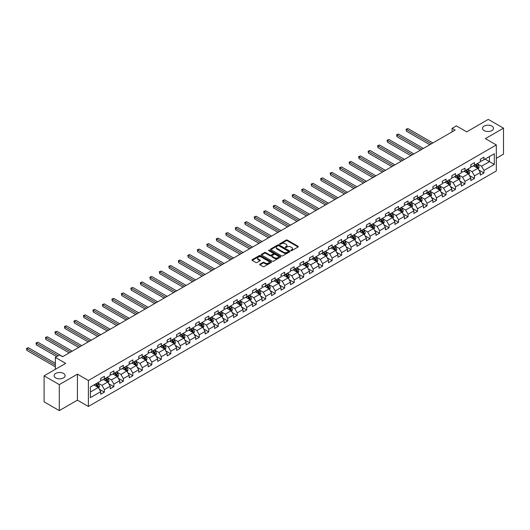 <?xml version="1.0" encoding="UTF-8"?>
<svg xmlns="http://www.w3.org/2000/svg" width="530" height="530" viewBox="0 0 530 530"><rect width="100%" height="100%" fill="white"/><g stroke="black" fill="none" stroke-linecap="round" stroke-linejoin="round"><path stroke-width="0.79" d="M290.91 250.644A0.59 0.344 0 0 0 291.745 250.644L298.085 246.98A0.841 0.49 0 0 0 298.337 246.635A0.841 0.49 0 0 0 298.085 246.291L287.339 240.09A0.841 0.49 0 0 0 286.147 240.09L279.8 243.754A0.59 0.344 0 0 0 280.635 244.231L281.456 243.76A2.703 1.557 0 0 1 285.279 243.76L286.173 244.277A2.703 1.557 0 0 1 286.969 245.377A2.703 1.557 0 0 1 286.173 246.483L285.352 246.953A0.59 0.344 0 0 0 286.193 247.437L287.008 246.967A2.703 1.557 0 0 1 290.831 246.967L291.725 247.483A2.703 1.557 0 0 1 292.52 248.583A2.703 1.557 0 0 1 291.725 249.69L290.91 250.16A0.59 0.344 0 0 0 290.91 250.644L290.91 250.16M63.501 373.418A5.505 3.18 0 0 0 57.498 372.729A5.505 3.18 0 0 0 54.1 375.664A5.505 3.18 0 0 0 55.71 377.917A5.505 3.18 0 0 0 61.712 378.606A5.505 3.18 0 0 0 65.111 375.664A5.505 3.18 0 0 0 63.501 373.418M491.88 126.094A5.505 3.18 0 0 0 485.877 125.405A5.505 3.18 0 0 0 482.479 128.339A5.505 3.18 0 0 0 484.095 130.592A5.505 3.18 0 0 0 490.098 131.281A5.505 3.18 0 0 0 493.496 128.339A5.505 3.18 0 0 0 491.88 126.094M259.932 264.152A0.841 0.49 0 0 0 259.687 264.496A0.841 0.49 0 0 0 259.932 264.841L262.946 266.583A0.841 0.49 0 0 0 264.139 266.583L271.188 262.516A0.841 0.49 0 0 0 271.433 262.171A0.841 0.49 0 0 0 271.188 261.827L260.442 255.619A0.841 0.49 0 0 0 259.243 255.619L252.201 259.687A0.841 0.49 0 0 0 251.955 260.031A0.841 0.49 0 0 0 252.201 260.376L255.844 262.476A0.841 0.49 0 0 0 257.037 262.476L260.051 260.74A0.841 0.49 0 0 0 260.296 260.396A0.841 0.49 0 0 0 260.051 260.051L258.243 259.004A2.259 1.305 0 0 1 257.587 258.084A2.259 1.305 0 0 1 258.978 256.878A2.259 1.305 0 0 1 261.442 257.163L268.518 261.244A2.259 1.305 0 0 1 269.18 262.171A2.259 1.305 0 0 1 267.782 263.37A2.259 1.305 0 0 1 265.318 263.092L264.139 262.41A0.841 0.49 0 0 0 262.946 262.41L259.932 264.152L259.932 264.841L262.946 263.112L262.946 262.41M496.318 158.304L503.5 154.157L503.5 128.167L488.289 119.389L466.698 131.857L456.356 125.882L452.097 128.339L455.137 130.102L62.646 356.703L59.605 354.948L55.345 357.406L55.345 369.344M59.3 384.621L59.3 410.611L77.426 400.15L77.426 374.16L59.3 384.621L44.096 375.843L65.687 363.375L55.345 357.406M77.426 374.16L88.377 380.48L496.318 144.955L496.318 170.945L88.377 406.47L88.377 380.48M503.5 128.167L485.374 138.635L496.318 144.955M281.516 255.857A0.841 0.49 0 0 0 282.715 255.857L289.758 251.79A0.841 0.49 0 0 0 290.003 251.445A0.841 0.49 0 0 0 289.758 251.101L279.012 244.9A0.841 0.49 0 0 0 277.813 244.9L270.77 248.968A0.841 0.49 0 0 0 270.525 249.312A0.841 0.49 0 0 0 270.77 249.656L281.516 255.857M268.948 250.776A0.59 0.344 0 0 1 269.545 250.856L280.463 257.156L273.427 261.217A0.841 0.49 0 0 1 272.235 261.217L261.482 255.016L264.503 253.287L264.503 252.585L261.482 254.327A0.841 0.49 0 0 0 261.237 254.672A0.841 0.49 0 0 0 261.482 255.016L261.482 254.327M264.503 253.287A0.841 0.49 0 0 1 265.696 253.287L265.696 252.585A0.841 0.49 0 0 0 264.503 252.585M265.696 252.585L270.055 255.102A0.841 0.49 0 0 0 271.247 255.102L273.248 253.95A0.841 0.49 0 0 0 273.493 253.598A0.841 0.49 0 0 0 273.248 253.254L268.71 250.637A0.59 0.344 0 0 1 269.545 250.153L280.476 256.46A0.841 0.49 0 0 1 280.721 256.805A0.841 0.49 0 0 1 280.476 257.149L280.476 256.46M59.3 410.611L44.096 401.833L44.096 375.843M99.295 389.205L104.377 392.14L104.377 389.576L110.22 386.204L110.22 388.768L113.87 386.661L113.87 384.098L119.707 380.725L119.707 383.289L123.357 381.183L123.357 378.619L129.201 375.247L129.201 377.81L132.845 375.704L132.845 373.14L138.688 369.768L138.688 372.332L142.338 370.225L142.338 367.661L148.175 364.289L148.175 366.853L151.825 364.746L151.825 362.182L157.668 358.81L157.668 361.374L161.319 359.267L161.319 356.703L167.155 353.331L167.155 355.895L170.806 353.788L170.806 351.224L176.649 347.852L176.649 350.416L180.299 348.309L180.299 345.745L186.136 342.373L186.136 344.937L189.786 342.83L189.786 340.267L195.63 336.894L195.63 339.458L199.273 337.352L199.273 334.788L205.117 331.416L205.117 333.979L208.767 331.873L208.767 329.309L214.604 325.937L214.604 328.501L218.254 326.394L218.254 323.83L224.097 320.458L224.097 323.022L227.748 320.915L227.748 318.351L233.584 314.979L233.584 317.543L237.235 315.436L237.235 312.872L243.078 309.5L243.078 312.064L246.728 309.957L246.728 307.393L252.565 304.021L252.565 306.585L256.215 304.478L256.215 301.915L262.058 298.542L262.058 301.106L265.709 299L265.709 296.436L271.546 293.063L271.546 295.627L275.196 293.521L275.196 290.957L281.032 287.585L281.032 290.148L284.683 288.042L284.683 285.478L290.526 282.106L290.526 284.67L294.176 282.563L294.176 279.999L300.013 276.627L300.013 279.191L303.663 277.084L303.663 274.52L309.507 271.148L309.507 273.712L313.157 271.605L313.157 269.041L318.994 265.669L318.994 268.233L322.644 266.126L322.644 263.562L328.487 260.19L328.487 262.754L332.138 260.647L332.138 258.084L337.974 254.711L337.974 257.275L341.625 255.168L341.625 252.605L347.461 249.232L347.461 251.796L351.112 249.69L351.112 247.126L356.955 243.754L356.955 246.317L360.605 244.211L360.605 241.647L366.442 238.275L366.442 240.839L370.092 238.732L370.092 236.168L375.936 232.796L375.936 235.36L379.586 233.253L379.586 230.689L385.423 227.317L385.423 229.881L389.073 227.774L389.073 225.21L394.916 221.838L394.916 224.402L398.567 222.295L398.567 219.731L404.403 216.359L404.403 218.923L408.054 216.816L408.054 214.252L413.897 210.88L413.897 213.444L417.541 211.338L417.541 208.774L423.384 205.401L423.384 207.965L427.034 205.859L427.034 203.295L432.871 199.923L432.871 202.486L436.521 200.38L436.521 197.816L442.365 194.444L442.365 197.008L446.015 194.901L446.015 192.337L451.851 188.965L451.851 191.529L455.502 189.422L455.502 186.858L461.345 183.486L461.345 186.05L464.995 183.943L464.995 181.379L470.832 178.007L470.832 180.571L474.483 178.464L474.483 175.9L480.326 172.528L480.326 175.092L483.969 172.985L483.969 170.422L494.311 164.446L494.311 153.773L489.448 156.582L489.448 161.637L494.311 164.446M104.377 392.14L100.726 394.247L100.726 391.683L90.385 397.652L90.385 386.979L100.726 381.004L100.726 378.44L104.377 376.333L104.377 378.897L110.22 375.525L110.22 372.961L113.87 370.854L113.87 373.418L119.707 370.046L119.707 367.482L123.357 365.375L123.357 367.939L129.201 364.567L129.201 362.003L132.845 359.897L132.845 362.46L138.688 359.088L138.688 356.524L142.338 354.418L142.338 356.981L148.175 353.609L148.175 351.046L151.825 348.939L151.825 351.503L157.668 348.13L157.668 345.567L161.319 343.46L161.319 346.024L167.155 342.652L167.155 340.088L170.806 337.981L170.806 340.545L176.649 337.173L176.649 334.609L180.299 332.502L180.299 335.066L186.136 331.694L186.136 329.13L189.786 327.023L189.786 329.587L195.63 326.215L195.63 323.651L199.273 321.544L199.273 324.108L205.117 320.736L205.117 318.172L208.767 316.065L208.767 318.629L214.604 315.257L214.604 312.693L218.254 310.587L218.254 313.151L224.097 309.778L224.097 307.214L227.748 305.108L227.748 307.672L233.584 304.299L233.584 301.736L237.235 299.629L237.235 302.193L243.078 298.821L243.078 296.257L246.728 294.15L246.728 296.714L252.565 293.342L252.565 290.778L256.215 288.671L256.215 291.235L262.058 287.863L262.058 285.299L265.709 283.192L265.709 285.756L271.546 282.384L271.546 279.82L275.196 277.713L275.196 280.277L281.032 276.905L281.032 274.341L284.683 272.235L284.683 274.798L290.526 271.426L290.526 268.862L294.176 266.756L294.176 269.32L300.013 265.947L300.013 263.383L303.663 261.277L303.663 263.841L309.507 260.469L309.507 257.905L313.157 255.798L313.157 258.362L318.994 254.99L318.994 252.426L322.644 250.319L322.644 252.883L328.487 249.511L328.487 246.947L332.138 244.84L332.138 247.404L337.974 244.032L337.974 241.468L341.625 239.361L341.625 241.925L347.461 238.553L347.461 235.989L351.112 233.882L351.112 236.446L356.955 233.074L356.955 230.51L360.605 228.403L360.605 230.967L366.442 227.595L366.442 225.031L370.092 222.925L370.092 225.488L375.936 222.116L375.936 219.552L379.586 217.446L379.586 220.01L385.423 216.637L385.423 214.074L389.073 211.967L389.073 214.531L394.916 211.159L394.916 208.595L398.567 206.488L398.567 209.052L404.403 205.68L404.403 203.116L408.054 201.009L408.054 203.573L413.897 200.201L413.897 197.637L417.541 195.53L417.541 198.094L423.384 194.722L423.384 192.158L427.034 190.051L427.034 192.615L432.871 189.243L432.871 186.679L436.521 184.573L436.521 187.136L442.365 183.764L442.365 181.2L446.015 179.094L446.015 181.657L451.851 178.285L451.851 175.721L455.502 173.615L455.502 176.179L461.345 172.806L461.345 170.243L464.995 168.136L464.995 170.7L470.832 167.328L470.832 164.764L474.483 162.657L474.483 165.221L480.326 161.849L480.326 159.285L483.969 157.178L483.969 159.742L494.311 153.773M103.403 379.46L107.782 381.991L101.945 385.363L97.566 382.832M100.726 379.599L101.945 380.301L104.377 378.897M101.945 385.363L104.377 389.576M107.782 381.991L110.22 386.204M112.897 373.981L117.276 376.512L111.432 379.884L107.053 377.353M110.22 374.12L111.432 374.823L113.87 373.418M111.432 379.884L113.87 384.098M117.276 376.512L119.707 380.725M122.384 368.502L126.763 371.033L120.926 374.405L116.547 371.875M119.707 368.642L120.926 369.344L123.357 367.939M120.926 374.405L123.357 378.619M126.763 371.033L129.201 375.247M131.877 363.024L136.256 365.554L130.413 368.926L126.034 366.396M129.201 363.163L130.413 363.865L132.845 362.46M130.413 368.926L132.845 373.14M136.256 365.554L138.688 369.768M141.364 357.545L145.743 360.075L139.907 363.447L135.521 360.917M138.688 357.684L139.907 358.386L142.338 356.981M139.907 363.447L142.338 367.661M145.743 360.075L148.175 364.289M150.851 352.066L155.237 354.596L149.394 357.969L145.015 355.438M148.175 352.205L149.394 352.907L151.825 351.503M149.394 357.969L151.825 362.182M155.237 354.596L157.668 358.81M160.345 346.587L164.724 349.118L158.881 352.49L154.502 349.959M157.668 346.726L158.881 347.428L161.319 346.024M158.881 352.49L161.319 356.703M164.724 349.118L167.155 353.331M169.832 341.108L174.211 343.639L168.374 347.011L163.995 344.48M167.155 341.247L168.374 341.949L170.806 340.545M168.374 347.011L170.806 351.224M174.211 343.639L176.649 347.852M179.326 335.629L183.705 338.16L177.861 341.532L173.482 339.001M176.649 335.768L177.861 336.47L180.299 335.066M177.861 341.532L180.299 345.745M183.705 338.16L186.136 342.373M188.812 330.15L193.192 332.681L187.355 336.053L182.976 333.522M186.136 330.289L187.355 330.992L189.786 329.587M187.355 336.053L189.786 340.267M193.192 332.681L195.63 336.894M198.306 324.671L202.685 327.202L196.842 330.574L192.463 328.043M195.63 324.81L196.842 325.513L199.273 324.108M196.842 330.574L199.273 334.788M202.685 327.202L205.117 331.416M207.793 319.192L212.172 321.723L206.336 325.095L201.95 322.565M205.117 319.332L206.336 320.034L208.767 318.629M206.336 325.095L208.767 329.309M212.172 321.723L214.604 325.937M217.28 313.714L221.666 316.244L215.823 319.616L211.444 317.086M214.604 313.853L215.823 314.555L218.254 313.151M215.823 319.616L218.254 323.83M221.666 316.244L224.097 320.458M226.774 308.235L231.153 310.765L225.31 314.138L220.93 311.607M224.097 308.374L225.31 309.076L227.748 307.672M225.31 314.138L227.748 318.351M231.153 310.765L233.584 314.979M236.261 302.756L240.64 305.287L234.803 308.659L230.424 306.128M233.584 302.895L234.803 303.597L237.235 302.193M234.803 308.659L237.235 312.872M240.64 305.287L243.078 309.5M245.754 297.277L250.133 299.808L244.29 303.18L239.911 300.649M243.078 297.416L244.29 298.118L246.728 296.714M244.29 303.18L246.728 307.393M250.133 299.808L252.565 304.021M255.241 291.798L259.62 294.329L253.784 297.701L249.405 295.17M252.565 291.937L253.784 292.639L256.215 291.235M253.784 297.701L256.215 301.915M259.62 294.329L262.058 298.542M264.735 286.319L269.114 288.85L263.271 292.222L258.892 289.691M262.058 286.458L263.271 287.161L265.709 285.756M263.271 292.222L265.709 296.436M269.114 288.85L271.546 293.063M274.222 280.84L278.601 283.371L272.764 286.743L268.385 284.212M271.546 280.979L272.764 281.682L275.196 280.277M272.764 286.743L275.196 290.957M278.601 283.371L281.032 287.585M283.709 275.361L288.095 277.892L282.252 281.264L277.872 278.734M281.032 275.501L282.252 276.203L284.683 274.798M282.252 281.264L284.683 285.478M288.095 277.892L290.526 282.106M293.203 269.883L297.582 272.413L291.745 275.785L287.359 273.255M290.526 270.022L291.745 270.724L294.176 269.32M291.745 275.785L294.176 279.999M297.582 272.413L300.013 276.627M302.69 264.404L307.069 266.935L301.232 270.307L296.853 267.776M300.013 264.543L301.232 265.245L303.663 263.841M301.232 270.307L303.663 274.52M307.069 266.935L309.507 271.148M312.183 258.925L316.562 261.456L310.719 264.821L306.34 262.297M309.507 259.064L310.719 259.766L313.157 258.362M310.719 264.821L313.157 269.041M316.562 261.456L318.994 265.669M321.67 253.446L326.049 255.977L320.213 259.342L315.834 256.818M318.994 253.585L320.213 254.287L322.644 252.883M320.213 259.342L322.644 263.562M326.049 255.977L328.487 260.19M331.164 247.967L335.543 250.498L329.7 253.863L325.321 251.339M328.487 248.106L329.7 248.808L332.138 247.404M329.7 253.863L332.138 258.084M335.543 250.498L337.974 254.711M340.651 242.488L345.03 245.019L339.193 248.385L334.814 245.86M337.974 242.627L339.193 243.33L341.625 241.925M339.193 248.385L341.625 252.605M345.03 245.019L347.461 249.232M350.138 237.009L354.524 239.54L348.68 242.906L344.301 240.381M347.461 237.148L348.68 237.851L351.112 236.446M348.68 242.906L351.112 247.126M354.524 239.54L356.955 243.754M359.632 231.531L364.011 234.061L358.174 237.427L353.788 234.903M356.955 231.67L358.174 232.372L360.605 230.967M358.174 237.427L360.605 241.647M364.011 234.061L366.442 238.275M369.118 226.052L373.498 228.582L367.661 231.948L363.282 229.424M366.442 226.191L367.661 226.893L370.092 225.488M367.661 231.948L370.092 236.168M373.498 228.582L375.936 232.796M378.612 220.573L382.991 223.103L377.148 226.469L372.769 223.945M375.936 220.712L377.148 221.414L379.586 220.01M377.148 226.469L379.586 230.689M382.991 223.103L385.423 227.317M388.099 215.094L392.478 217.625L386.642 220.99L382.262 218.466M385.423 215.233L386.642 215.935L389.073 214.531M386.642 220.99L389.073 225.21M392.478 217.625L394.916 221.838M397.593 209.615L401.972 212.139L396.129 215.511L391.75 212.987M394.916 209.754L396.129 210.456L398.567 209.052M396.129 215.511L398.567 219.731M401.972 212.139L404.403 216.359M407.08 204.136L411.459 206.66L405.622 210.032L401.243 207.508M404.403 204.275L405.622 204.977L408.054 203.573M405.622 210.032L408.054 214.252M411.459 206.66L413.897 210.88M416.573 198.657L420.952 201.181L415.109 204.553L410.73 202.029M413.897 198.796L415.109 199.499L417.541 198.094M415.109 204.553L417.541 208.774M420.952 201.181L423.384 205.401M426.06 193.178L430.44 195.702L424.603 199.075L420.217 196.55M423.384 193.317L424.603 194.02L427.034 192.615M424.603 199.075L427.034 203.295M430.44 195.702L432.871 199.923M435.547 187.7L439.933 190.224L434.09 193.596L429.711 191.072M432.871 187.839L434.09 188.541L436.521 187.136M434.09 193.596L436.521 197.816M439.933 190.224L442.365 194.444M445.041 182.221L449.42 184.745L443.577 188.117L439.198 185.593M442.365 182.36L443.577 183.062L446.015 181.657M443.577 188.117L446.015 192.337M449.42 184.745L451.851 188.965M454.528 176.742L458.907 179.266L453.07 182.638L448.691 180.114M451.851 176.881L453.07 177.583L455.502 176.179M453.07 182.638L455.502 186.858M458.907 179.266L461.345 183.486M464.022 171.263L468.401 173.787L462.558 177.159L458.178 174.635M461.345 171.402L462.558 172.104L464.995 170.7M462.558 177.159L464.995 181.379M468.401 173.787L470.832 178.007M473.509 165.784L477.888 168.308L472.051 171.68L467.672 169.156M470.832 165.923L472.051 166.625L474.483 165.221M472.051 171.68L474.483 175.9M477.888 168.308L480.326 172.528M485.069 159.106L489.448 161.637L481.538 166.201L477.159 163.677M480.326 160.444L481.538 161.147L483.969 159.742M481.538 166.201L483.969 170.422M77.426 400.15L88.377 406.47M452.097 128.339L452.097 131.857M90.385 392.034L98.295 387.47L93.916 384.939M98.295 387.47L100.726 391.683M478.895 170.05L483.969 172.985M469.401 175.529L474.483 178.464M459.914 181.008L464.995 183.943M450.421 186.487L455.502 189.422M440.933 191.966L446.015 194.901M431.447 197.445L436.521 200.38M421.953 202.924L427.034 205.859M412.466 208.403L417.541 211.338M402.972 213.881L408.054 216.816M393.485 219.36L398.567 222.295M383.992 224.839L389.073 227.774M374.505 230.318L379.586 233.253M365.018 235.797L370.092 238.732M355.524 241.276L360.605 244.211M346.037 246.755L351.112 249.69M336.543 252.234L341.625 255.168M327.056 257.712L332.138 260.647M317.563 263.191L322.644 266.126M308.076 268.67L313.157 271.605M298.589 274.149L303.663 277.084M289.095 279.628L294.176 282.563M279.608 285.107L284.683 288.042M270.115 290.586L275.196 293.521M260.627 296.065L265.709 299M251.134 301.543L256.215 304.478M241.647 307.022L246.728 309.957M232.16 312.501L237.235 315.436M222.666 317.98L227.748 320.915M213.179 323.459L218.254 326.394M203.686 328.938L208.767 331.873M194.199 334.417L199.273 337.352M184.705 339.896L189.786 342.83M175.218 345.375L180.299 348.309M165.724 350.853L170.806 353.788M156.237 356.332L161.319 359.267M146.75 361.811L151.825 364.746M137.257 367.29L142.338 370.225M127.77 372.769L132.845 375.704M118.276 378.248L123.357 381.183M108.789 383.727L113.87 386.661M291.142 250.73L291.725 250.392A2.703 1.557 0 0 0 292.52 249.285L292.52 248.583M286.969 245.377L286.969 246.079A2.703 1.557 0 0 1 286.173 247.185L285.59 247.523M298.085 246.291L298.085 246.98L287.339 240.792A0.841 0.49 0 0 0 286.147 240.792L280.039 244.317M289.758 251.101L289.758 251.79L279.012 245.602A0.841 0.49 0 0 0 277.813 245.602L270.784 249.663M288.267 251.69A0.59 0.344 0 0 0 288.267 251.207L278.833 245.761A0.59 0.344 0 0 0 277.992 245.761L277.13 246.258A2.703 1.557 0 0 0 276.335 247.364A2.703 1.557 0 0 0 277.13 248.464L283.577 252.187A2.703 1.557 0 0 0 287.399 252.187L288.267 251.69L288.267 252.393A0.59 0.344 0 0 0 288.439 252.148L288.439 251.445M276.335 247.364L276.335 248.066A2.703 1.557 0 0 0 277.13 249.166L277.13 248.464M288.267 252.393L287.399 252.889A2.703 1.557 0 0 1 283.577 252.889L277.13 249.166M265.696 253.287L270.055 255.804A0.841 0.49 0 0 0 271.247 255.804L273.248 254.652A0.841 0.49 0 0 0 273.493 254.307L273.493 253.598M274.573 257.712A2.259 1.305 0 0 0 277.038 257.997A2.259 1.305 0 0 0 278.435 256.792A2.259 1.305 0 0 0 277.773 255.871L275.275 254.427A0.841 0.49 0 0 0 274.083 254.427L272.082 255.586A0.841 0.49 0 0 0 271.837 255.93A0.841 0.49 0 0 0 272.082 256.275L274.573 257.712L274.573 258.415A2.259 1.305 0 0 0 277.038 258.7A2.259 1.305 0 0 0 278.435 257.494L278.435 256.792M271.837 255.93L271.837 256.633A0.841 0.49 0 0 0 272.082 256.977L272.082 256.275M274.573 258.415L272.082 256.977M269.18 262.171L269.18 262.873A2.259 1.305 0 0 1 267.782 264.072A2.259 1.305 0 0 1 265.318 263.794L264.139 263.112A0.841 0.49 0 0 0 262.946 263.112M257.587 258.084L257.587 258.786A2.259 1.305 0 0 0 258.243 259.707L258.243 259.004M260.038 260.747L258.243 259.707M271.174 262.522L260.442 256.321A0.841 0.49 0 0 0 259.243 256.321L252.214 260.382M478.371 169.143L479.093 167.321A2.279 1.318 -120 0 0 478.365 165.38L477.113 163.704M474.92 166.599L474.072 165.459M432.871 142.954L407.948 128.565L406.43 129.439L406.43 131.201L429.83 144.71M475.225 164.79L476.483 166.466A2.279 1.318 60 0 1 477.132 167.838L477.861 167.42A2.279 1.318 -120 0 0 477.212 166.049L475.953 164.373M475.383 164.697L476.775 166.559A1.159 0.669 60 0 1 476.987 166.91L477.861 167.42M406.43 131.201L406.093 129.247L431.354 143.829M406.093 129.247L407.948 128.565M468.878 174.622L469.606 172.8A2.279 1.318 -120 0 0 468.878 170.859L467.619 169.183M465.433 172.078L464.578 170.938M423.384 148.433L398.461 134.044L396.937 134.918L396.937 136.68L420.343 150.189M465.738 170.269L466.99 171.945A2.279 1.318 60 0 1 467.645 173.317L468.374 172.899A2.279 1.318 -120 0 0 467.718 171.528L466.466 169.852M465.897 170.176L467.288 172.038A1.159 0.669 60 0 1 467.5 172.389L468.374 172.899M396.937 136.68L396.606 134.726L421.86 149.308M396.606 134.726L398.461 134.044M459.391 180.101L460.113 178.279A2.279 1.318 -120 0 0 459.384 176.338L458.132 174.661M455.939 177.557L455.091 176.417M413.89 153.912L388.974 139.522L387.45 140.397L387.45 142.159L410.849 155.668M456.244 175.748L457.503 177.424A2.279 1.318 60 0 1 458.152 178.796L458.881 178.378A2.279 1.318 -120 0 0 458.231 177.007L456.973 175.331M456.403 175.655L457.794 177.517A1.159 0.669 60 0 1 458.006 177.868L458.881 178.378M387.45 142.159L387.112 140.205L412.373 154.786M387.112 140.205L388.974 139.522M449.904 185.579L450.626 183.758A2.279 1.318 -120 0 0 449.897 181.816L448.638 180.14M446.452 183.035L445.598 181.896M404.403 159.391L379.48 145.001L377.963 145.876L377.963 147.638L401.362 161.147M446.757 181.227L448.009 182.903A2.279 1.318 60 0 1 448.665 184.274L449.394 183.857A2.279 1.318 -120 0 0 448.738 182.486L447.486 180.81M446.916 181.134L448.307 182.996A1.159 0.669 60 0 1 448.519 183.347L449.394 183.857M377.963 147.638L377.625 145.684L402.88 160.265M377.625 145.684L379.48 145.001M440.41 191.058L441.132 189.236A2.279 1.318 -120 0 0 440.403 187.295L439.151 185.619M436.965 188.514L436.11 187.375M394.916 164.87L369.993 150.48L368.469 151.355L368.469 153.117L391.869 166.625M437.263 186.706L438.522 188.382A2.279 1.318 60 0 1 439.171 189.753L439.907 189.336A2.279 1.318 -120 0 0 439.251 187.965L437.999 186.288M437.422 186.613L438.82 188.475A1.159 0.669 60 0 1 439.025 188.826L439.907 189.336M368.469 153.117L368.138 151.163L393.392 165.744M368.138 151.163L369.993 150.48M430.923 196.537L431.645 194.715A2.279 1.318 -120 0 0 430.917 192.774L429.664 191.098M427.471 193.993L426.617 192.854M385.423 170.349L360.499 155.959L358.982 156.834L358.982 158.596L382.382 172.104M427.776 192.185L429.028 193.861A2.279 1.318 60 0 1 429.684 195.232L430.413 194.815A2.279 1.318 -120 0 0 429.764 193.443L428.505 191.767M427.935 192.092L429.326 193.953A1.159 0.669 60 0 1 429.538 194.305L430.413 194.815M358.982 158.596L358.644 156.641L383.906 171.223M358.644 156.641L360.499 155.959M421.429 202.016L422.152 200.194A2.279 1.318 -120 0 0 421.429 198.253L420.171 196.577M417.984 199.472L417.13 198.333M375.936 175.827L351.012 161.438L349.489 162.319L349.489 164.075L372.895 177.583M418.283 197.663L419.541 199.34A2.279 1.318 60 0 1 420.191 200.711L420.926 200.294A2.279 1.318 -120 0 0 420.27 198.922L419.018 197.246M418.442 197.571L419.839 199.432A1.159 0.669 60 0 1 420.051 199.784L420.926 200.294M349.489 164.075L349.157 162.12L374.412 176.702M349.157 162.12L351.012 161.438M411.942 207.495L412.665 205.673A2.279 1.318 -120 0 0 411.936 203.732L410.684 202.056M408.491 204.951L407.643 203.811M366.442 181.306L341.519 166.917L340.002 167.798L340.002 169.554L363.401 183.062M408.796 203.142L410.054 204.819A2.279 1.318 60 0 1 410.704 206.19L411.432 205.773A2.279 1.318 -120 0 0 410.783 204.401L409.524 202.725M408.955 203.05L410.346 204.911A1.159 0.669 60 0 1 410.558 205.262L411.432 205.773M340.002 169.554L339.664 167.599L364.925 182.181M339.664 167.599L341.519 166.917M402.449 212.974L403.178 211.152A2.279 1.318 -120 0 0 402.449 209.211L401.19 207.535M399.004 210.43L398.149 209.29M356.955 186.785L332.032 172.396L330.508 173.277L330.508 175.032L353.914 188.541M399.309 208.621L400.561 210.297A2.279 1.318 60 0 1 401.217 211.669L401.945 211.251A2.279 1.318 -120 0 0 401.29 209.88L400.037 208.204M399.468 208.528L400.859 210.39A1.159 0.669 60 0 1 401.071 210.741L401.945 211.251M330.508 175.032L330.177 173.078L355.431 187.66M330.177 173.078L332.032 172.396M392.962 218.453L393.684 216.631A2.279 1.318 -120 0 0 392.955 214.69L391.703 213.014M389.51 215.909L388.662 214.769M347.461 192.264L322.545 177.875L321.021 178.756L321.021 180.511L344.421 194.02M389.815 214.1L391.074 215.776A2.279 1.318 60 0 1 391.723 217.148L392.452 216.73A2.279 1.318 -120 0 0 391.802 215.359L390.544 213.683M389.974 214.007L391.365 215.869A1.159 0.669 60 0 1 391.577 216.22L392.452 216.73M321.021 180.511L320.683 178.557L345.944 193.139M320.683 178.557L322.545 177.875M383.468 223.932L384.197 222.11A2.279 1.318 -120 0 0 383.468 220.169L382.209 218.493M380.023 221.388L379.169 220.248M337.974 197.743L313.051 183.353L311.534 184.235L311.534 185.99L334.933 199.499M380.328 219.579L381.58 221.255A2.279 1.318 60 0 1 382.236 222.626L382.965 222.209A2.279 1.318 -120 0 0 382.309 220.838L381.057 219.162M380.487 219.486L381.878 221.348A1.159 0.669 60 0 1 382.09 221.699L382.965 222.209M311.534 185.99L311.196 184.036L336.451 198.618M311.196 184.036L313.051 183.353M373.981 229.41L374.703 227.589A2.279 1.318 -120 0 0 373.975 225.648L372.723 223.971M370.536 226.867L369.682 225.727M328.487 203.222L303.564 188.832L302.04 189.714L302.04 191.469L325.44 204.977M370.834 225.058L372.093 226.734A2.279 1.318 60 0 1 372.742 228.105L373.471 227.688A2.279 1.318 -120 0 0 372.822 226.317L371.563 224.64M370.993 224.965L372.391 226.827A1.159 0.669 60 0 1 372.597 227.178L373.471 227.688M302.04 191.469L301.709 189.515L326.964 204.096M301.709 189.515L303.564 188.832M364.494 234.889L365.216 233.067A2.279 1.318 -120 0 0 364.488 231.126L363.229 229.45M361.043 232.345L360.188 231.206M318.994 208.701L294.07 194.311L292.553 195.192L292.553 196.948L315.953 210.456M361.347 230.537L362.6 232.213A2.279 1.318 60 0 1 363.255 233.584L363.984 233.167A2.279 1.318 -120 0 0 363.335 231.795L362.076 230.119M361.506 230.444L362.898 232.306A1.159 0.669 60 0 1 363.11 232.657L363.984 233.167M292.553 196.948L292.215 194.994L317.477 209.575M292.215 194.994L294.07 194.311M355.001 240.368L355.723 238.546A2.279 1.318 -120 0 0 355.001 236.605L353.742 234.929M351.556 237.824L350.701 236.685M309.507 214.18L284.584 199.79L283.06 200.671L283.06 202.427L306.466 215.935M351.854 236.016L353.113 237.692A2.279 1.318 60 0 1 353.762 239.063L354.497 238.646A2.279 1.318 -120 0 0 353.841 237.274L352.589 235.598M352.013 235.929L353.411 237.785A1.159 0.669 60 0 1 353.616 238.136L354.497 238.646M283.06 202.427L282.728 200.472L307.983 215.054M282.728 200.472L284.584 199.79M345.514 245.847L346.236 244.025A2.279 1.318 -120 0 0 345.507 242.084L344.255 240.408M342.062 243.303L341.214 242.164M300.013 219.659L275.09 205.269L273.573 206.15L273.573 207.906L296.972 221.414M342.367 241.494L343.619 243.171A2.279 1.318 60 0 1 344.275 244.542L345.003 244.125A2.279 1.318 -120 0 0 344.354 242.753L343.095 241.077M342.526 241.408L343.917 243.263A1.159 0.669 60 0 1 344.129 243.615L345.003 244.125M273.573 207.906L273.235 205.951L298.496 220.54M273.235 205.951L275.09 205.269M336.02 251.326L336.749 249.504A2.279 1.318 -120 0 0 336.02 247.563L334.761 245.887M332.575 248.782L331.72 247.643M290.526 225.137L265.603 210.748L264.079 211.629L264.079 213.385L287.485 226.893M332.88 246.973L334.132 248.649A2.279 1.318 60 0 1 334.788 250.021L335.517 249.603A2.279 1.318 -120 0 0 334.861 248.232L333.608 246.556M333.039 246.887L334.43 248.742A1.159 0.669 60 0 1 334.642 249.093L335.517 249.603M264.079 213.385L263.748 211.43L289.002 226.019M263.748 211.43L265.603 210.748M326.533 256.805L327.255 254.983A2.279 1.318 -120 0 0 326.526 253.042L325.274 251.366M323.081 254.261L322.233 253.121M281.032 230.616L256.109 216.227L254.592 217.108L254.592 218.863L277.992 232.372M323.386 252.452L324.645 254.128A2.279 1.318 60 0 1 325.294 255.5L326.023 255.082A2.279 1.318 -120 0 0 325.374 253.711L324.115 252.035M323.545 252.366L324.936 254.221A1.159 0.669 60 0 1 325.148 254.572L326.023 255.082M254.592 218.863L254.254 216.909L279.515 231.497M254.254 216.909L256.109 216.227M317.039 262.284L317.768 260.462A2.279 1.318 -120 0 0 317.039 258.521L315.781 256.845M313.594 259.74L312.74 258.6M271.546 236.095L246.622 221.706L245.098 222.587L245.098 224.342L268.505 237.851M313.899 257.931L315.151 259.607A2.279 1.318 60 0 1 315.807 260.979L316.536 260.561A2.279 1.318 -120 0 0 315.88 259.19L314.628 257.514M314.058 257.845L315.449 259.7A1.159 0.669 60 0 1 315.661 260.051L316.536 260.561M245.098 224.342L244.767 222.388L270.022 236.976M244.767 222.388L246.622 221.706M307.552 267.763L308.274 265.941A2.279 1.318 -120 0 0 307.546 264L306.294 262.323M304.107 265.219L303.253 264.079M262.058 241.574L237.135 227.185L235.611 228.066L235.611 229.821L259.011 243.33M304.406 263.41L305.664 265.086A2.279 1.318 60 0 1 306.313 266.457L307.042 266.04A2.279 1.318 -120 0 0 306.393 264.669L305.134 262.993M304.565 263.324L305.956 265.179A1.159 0.669 60 0 1 306.168 265.53L307.042 266.04M235.611 229.821L235.28 227.867L260.535 242.455M235.28 227.867L237.135 227.185M298.065 273.241L298.787 271.42A2.279 1.318 -120 0 0 298.059 269.478L296.8 267.802M294.614 270.697L293.759 269.558M252.565 247.053L227.642 232.663L226.124 233.544L226.124 235.3L249.524 248.808M294.918 268.889L296.171 270.565A2.279 1.318 60 0 1 296.827 271.936L297.555 271.519A2.279 1.318 -120 0 0 296.906 270.148L295.647 268.471M295.077 268.803L296.469 270.658A1.159 0.669 60 0 1 296.681 271.009L297.555 271.519M226.124 235.3L225.787 233.346L251.048 247.934M225.787 233.346L227.642 232.663M288.572 278.72L289.294 276.898A2.279 1.318 -120 0 0 288.572 274.957L287.313 273.281M285.127 276.176L284.272 275.037M243.078 252.532L218.155 238.142L216.631 239.023L216.631 240.779L240.037 254.287M285.425 274.368L286.684 276.044A2.279 1.318 60 0 1 287.333 277.415L288.068 276.998A2.279 1.318 -120 0 0 287.412 275.627L286.16 273.95M285.584 274.282L286.982 276.137A1.159 0.669 60 0 1 287.187 276.488L288.068 276.998M216.631 240.779L216.3 238.825L241.554 253.413M216.3 238.825L218.155 238.142M279.085 284.199L279.807 282.377A2.279 1.318 -120 0 0 279.078 280.436L277.826 278.76M275.633 281.655L274.779 280.516M233.584 258.011L208.661 243.621L207.144 244.502L207.144 246.258L230.543 259.766M275.938 279.847L277.19 281.523A2.279 1.318 60 0 1 277.846 282.894L278.575 282.477A2.279 1.318 -120 0 0 277.925 281.105L276.667 279.429M276.097 279.76L277.488 281.615A1.159 0.669 60 0 1 277.7 281.967L278.575 282.477M207.144 246.258L206.806 244.303L232.067 258.892M206.806 244.303L208.661 243.621M269.591 289.678L270.313 287.856A2.279 1.318 -120 0 0 269.591 285.915L268.332 284.239M266.146 287.134L265.291 285.995M224.097 263.49L199.174 249.1L197.65 249.981L197.65 251.737L221.056 265.245M266.451 285.325L267.703 287.002A2.279 1.318 60 0 1 268.359 288.373L269.088 287.956A2.279 1.318 -120 0 0 268.432 286.584L267.18 284.908M266.603 285.239L268.001 287.094A1.159 0.669 60 0 1 268.213 287.445L269.088 287.956M197.65 251.737L197.319 249.782L222.573 264.371M197.319 249.782L199.174 249.1M260.104 295.157L260.826 293.335A2.279 1.318 -120 0 0 260.098 291.394L258.845 289.718M256.652 292.613L255.804 291.474M214.604 268.968L189.68 254.579L188.163 255.46L188.163 257.216L211.563 270.724M256.957 290.804L258.216 292.481A2.279 1.318 60 0 1 258.865 293.852L259.594 293.435A2.279 1.318 -120 0 0 258.945 292.063L257.686 290.387M257.116 290.718L258.507 292.573A1.159 0.669 60 0 1 258.719 292.924L259.594 293.435M188.163 257.216L187.825 255.261L213.086 269.849M187.825 255.261L189.68 254.579M250.61 300.636L251.339 298.814A2.279 1.318 -120 0 0 250.61 296.873L249.352 295.197M247.165 298.092L246.311 296.952M205.117 274.447L180.193 260.058L178.67 260.939L178.67 262.695L202.076 276.203M247.47 296.283L248.722 297.959A2.279 1.318 60 0 1 249.378 299.331L250.107 298.913A2.279 1.318 -120 0 0 249.451 297.542L248.199 295.866M247.629 296.197L249.02 298.052A1.159 0.669 60 0 1 249.232 298.41L250.107 298.913M178.67 262.695L178.338 260.74L203.593 275.328M178.338 260.74L180.193 260.058M241.123 306.115L241.846 304.293A2.279 1.318 -120 0 0 241.117 302.352L239.865 300.676M237.672 303.571L236.824 302.431M195.63 279.926L170.706 265.537L169.183 266.418L169.183 268.173L192.582 281.682M237.977 301.762L239.235 303.438A2.279 1.318 60 0 1 239.885 304.81L240.613 304.392A2.279 1.318 -120 0 0 239.964 303.021L238.705 301.345M238.136 301.676L239.527 303.531A1.159 0.669 60 0 1 239.739 303.889L240.613 304.392M169.183 268.173L168.851 266.226L194.106 280.807M168.851 266.226L170.706 265.537M231.636 311.594L232.359 309.772A2.279 1.318 -120 0 0 231.63 307.831L230.371 306.154M228.185 309.05L227.33 307.91M186.136 285.405L161.213 271.015L159.696 271.897L159.696 273.652L183.095 287.161M228.49 307.241L229.742 308.917A2.279 1.318 60 0 1 230.398 310.288L231.126 309.871A2.279 1.318 -120 0 0 230.47 308.5L229.218 306.824M228.649 307.155L230.04 309.01A1.159 0.669 60 0 1 230.252 309.368L231.126 309.871M159.696 273.652L159.358 271.704L184.619 286.286M159.358 271.704L161.213 271.015M222.143 317.072L222.865 315.251A2.279 1.318 -120 0 0 222.143 313.31L220.884 311.633M218.698 314.529L217.843 313.389M176.649 290.884L151.726 276.494L150.202 277.375L150.202 279.131L173.608 292.639M218.996 312.72L220.255 314.396A2.279 1.318 60 0 1 220.904 315.767L221.639 315.35A2.279 1.318 -120 0 0 220.983 313.979L219.731 312.302M219.155 312.634L220.553 314.489A1.159 0.669 60 0 1 220.758 314.846L221.639 315.35M150.202 279.131L149.871 277.183L175.125 291.765M149.871 277.183L151.726 276.494M212.656 322.551L213.378 320.729A2.279 1.318 -120 0 0 212.649 318.788L211.397 317.112M209.204 320.007L208.35 318.868M167.155 296.363L142.232 281.973L140.715 282.854L140.715 284.61L164.114 298.118M209.509 318.199L210.761 319.875A2.279 1.318 60 0 1 211.417 321.246L212.146 320.829A2.279 1.318 -120 0 0 211.496 319.457L210.238 317.781M209.668 318.113L211.059 319.968A1.159 0.669 60 0 1 211.271 320.325L212.146 320.829M140.715 284.61L140.377 282.662L165.638 297.244M140.377 282.662L142.232 281.973M203.162 328.03L203.884 326.208A2.279 1.318 -120 0 0 203.162 324.267L201.903 322.591M199.717 325.486L198.863 324.347M157.668 301.842L132.745 287.452L131.221 288.333L131.221 290.089L154.627 303.597M200.015 323.678L201.274 325.354A2.279 1.318 60 0 1 201.923 326.725L202.659 326.308A2.279 1.318 -120 0 0 202.003 324.936L200.751 323.26M200.174 323.591L201.572 325.447A1.159 0.669 60 0 1 201.784 325.804L202.659 326.308M131.221 290.089L130.89 288.141L156.145 302.723M130.89 288.141L132.745 287.452M193.675 333.509L194.397 331.687A2.279 1.318 -120 0 0 193.669 329.746L192.416 328.07M190.224 330.965L189.376 329.826M148.175 307.32L123.251 292.931L121.734 293.812L121.734 295.568L145.134 309.076M190.528 329.156L191.787 330.833A2.279 1.318 60 0 1 192.436 332.204L193.165 331.787A2.279 1.318 -120 0 0 192.516 330.415L191.257 328.739M190.687 329.07L192.079 330.925A1.159 0.669 60 0 1 192.291 331.283L193.165 331.787M121.734 295.568L121.397 293.62L146.658 308.202M121.397 293.62L123.251 292.931M184.182 338.988L184.91 337.166A2.279 1.318 -120 0 0 184.182 335.225L182.923 333.549M180.737 336.444L179.882 335.305M138.688 312.799L113.764 298.41L112.241 299.291L112.241 301.047L135.647 314.555M181.041 334.635L182.294 336.311A2.279 1.318 60 0 1 182.949 337.683L183.678 337.265A2.279 1.318 -120 0 0 183.022 335.894L181.77 334.218M181.2 334.549L182.592 336.404A1.159 0.669 60 0 1 182.804 336.762L183.678 337.265M112.241 301.047L111.909 299.099L137.164 313.68M111.909 299.099L113.764 298.41M174.695 344.467L175.417 342.645A2.279 1.318 -120 0 0 174.688 340.704L173.436 339.028M171.243 341.923L170.395 340.783M129.194 318.278L104.278 303.889L102.754 304.77L102.754 306.526L126.153 320.034M171.548 340.114L172.806 341.79A2.279 1.318 60 0 1 173.456 343.162L174.185 342.744A2.279 1.318 -120 0 0 173.535 341.373L172.276 339.697M171.707 340.028L173.098 341.883A1.159 0.669 60 0 1 173.31 342.241L174.185 342.744M102.754 306.526L102.416 304.578L127.677 319.159M102.416 304.578L104.278 303.889M165.201 349.946L165.93 348.124A2.279 1.318 -120 0 0 165.201 346.183L163.942 344.507M161.756 347.402L160.901 346.262M119.707 323.757L94.784 309.368L93.267 310.249L93.267 312.004L116.666 325.513M162.061 345.6L163.313 347.269A2.279 1.318 60 0 1 163.969 348.641L164.697 348.223A2.279 1.318 -120 0 0 164.042 346.852L162.79 345.176M162.22 345.507L163.611 347.362A1.159 0.669 60 0 1 163.823 347.72L164.697 348.223M93.267 312.004L92.929 310.057L118.183 324.638M92.929 310.057L94.784 309.368M155.714 355.425L156.436 353.603A2.279 1.318 -120 0 0 155.707 351.662L154.455 349.985M152.269 352.881L151.414 351.741M110.22 329.236L85.297 314.846L83.773 315.728L83.773 317.483L107.173 330.992M152.567 351.079L153.826 352.755A2.279 1.318 60 0 1 154.475 354.119L155.21 353.702A2.279 1.318 -120 0 0 154.555 352.331L153.296 350.655M152.726 350.986L154.124 352.841A1.159 0.669 60 0 1 154.329 353.199L155.21 353.702M83.773 317.483L83.442 315.535L108.696 330.117M83.442 315.535L85.297 314.846M146.227 360.904L146.949 359.082A2.279 1.318 -120 0 0 146.22 357.141L144.968 355.464M142.775 358.359L141.921 357.22M100.726 334.715L75.803 320.325L74.286 321.206L74.286 322.962L97.686 336.47M143.08 356.558L144.332 358.234A2.279 1.318 60 0 1 144.988 359.598L145.717 359.181A2.279 1.318 -120 0 0 145.068 357.81L143.809 356.133M143.239 356.465L144.63 358.32A1.159 0.669 60 0 1 144.842 358.677L145.717 359.181M74.286 322.962L73.948 321.014L99.209 335.596M73.948 321.014L75.803 320.325M136.733 366.382L137.456 364.56A2.279 1.318 -120 0 0 136.733 362.619L135.475 360.943M133.288 363.838L132.434 362.699M91.239 340.194L66.316 325.804L64.792 326.685L64.792 328.441L88.199 341.949M133.586 362.036L134.845 363.712A2.279 1.318 60 0 1 135.495 365.077L136.23 364.66A2.279 1.318 -120 0 0 135.574 363.288L134.322 361.612M133.745 361.944L135.143 363.799A1.159 0.669 60 0 1 135.355 364.156L136.23 364.66M64.792 328.441L64.461 326.493L89.716 341.075M64.461 326.493L66.316 325.804M127.246 371.861L127.968 370.039A2.279 1.318 -120 0 0 127.24 368.098L125.988 366.422M123.795 369.317L122.947 368.178M81.746 345.673L56.823 331.283L55.306 332.164L55.306 333.92L78.705 347.428M124.099 367.515L125.358 369.191A2.279 1.318 60 0 1 126.007 370.563L126.736 370.139A2.279 1.318 -120 0 0 126.087 368.767L124.828 367.091M124.258 367.423L125.65 369.277A1.159 0.669 60 0 1 125.862 369.635L126.736 370.139M55.306 333.92L54.968 331.972L80.229 346.554M54.968 331.972L56.823 331.283M117.753 377.34L118.481 375.518A2.279 1.318 -120 0 0 117.753 373.577L116.494 371.901M114.308 374.796L113.453 373.657M72.259 351.151L47.336 336.762L45.812 337.643L45.812 339.399L69.218 352.907M114.612 372.994L115.865 374.67A2.279 1.318 60 0 1 116.52 376.042L117.249 375.618A2.279 1.318 -120 0 0 116.593 374.246L115.341 372.57M114.772 372.901L116.163 374.756A1.159 0.669 60 0 1 116.375 375.114L117.249 375.618M45.812 339.399L45.481 337.451L70.735 352.033M45.481 337.451L47.336 336.762M108.266 382.819L108.988 380.997A2.279 1.318 -120 0 0 108.259 379.056L107.007 377.38M104.814 380.275L103.966 379.135M62.765 356.63L37.842 342.241L36.325 343.122L36.325 344.878L56.684 356.63M105.119 378.473L106.378 380.149A2.279 1.318 60 0 1 107.027 381.52L107.756 381.096A2.279 1.318 -120 0 0 107.106 379.725L105.848 378.049M105.278 378.38L106.669 380.235A1.159 0.669 60 0 1 106.881 380.593L107.756 381.096M36.325 344.878L35.987 342.93L58.207 355.756M35.987 342.93L37.842 342.241M98.772 388.298L99.501 386.476A2.279 1.318 -120 0 0 98.772 384.535L97.513 382.859M95.327 385.754L94.472 384.614M55.345 363.302L28.355 347.72L26.838 348.601L26.838 350.356L55.345 366.82M95.632 383.952L96.884 385.628A2.279 1.318 60 0 1 97.54 386.999L98.269 386.575A2.279 1.318 -120 0 0 97.613 385.204L96.361 383.528M95.791 383.859L97.182 385.714A1.159 0.669 60 0 1 97.394 386.072L98.269 386.575M26.838 350.356L26.5 348.409L55.345 365.064M26.5 348.409L28.355 347.72M291.725 250.392L291.725 249.69M285.352 247.437L285.352 246.953M286.173 247.185L286.173 246.483M279.8 244.231L279.8 243.754M286.147 240.792L286.147 240.09M287.339 240.792L287.339 240.09M270.77 249.656L270.77 248.968M277.813 245.602L277.813 244.9M279.012 245.602L279.012 244.9M283.577 252.889L283.577 252.187M287.399 252.889L287.399 252.187M270.055 255.804L270.055 255.102M271.247 255.804L271.247 255.102M273.248 254.652L273.248 253.95M269.545 250.856L269.545 250.153M264.139 263.112L264.139 262.41M265.318 263.794L265.318 263.092M260.051 260.74L260.051 260.051M252.201 260.376L252.201 259.687M259.243 256.321L259.243 255.619M260.442 256.321L260.442 255.619M271.188 262.516L271.188 261.827M477.662 168.182L479.08 167.367M477.212 166.049L478.365 165.38M475.589 166.983L476.483 166.466M468.175 173.661L469.587 172.846M467.718 171.528L468.878 170.859M466.102 172.462L466.99 171.945M458.682 179.14L460.1 178.325M458.231 177.007L459.384 176.338M456.608 177.941L457.503 177.424M449.195 184.619L450.606 183.804M448.738 182.486L449.897 181.816M447.121 183.42L448.009 182.903M439.708 190.098L441.119 189.283M439.251 187.965L440.403 187.295M437.628 188.899L438.522 188.382M430.214 195.577L431.632 194.762M429.764 193.443L430.917 192.774M428.141 194.377L429.028 193.861M420.727 201.055L422.138 200.241M420.27 198.922L421.429 198.253M418.647 199.856L419.541 199.34M411.234 206.534L412.651 205.719M410.783 204.401L411.936 203.732M409.16 205.335L410.054 204.819M401.747 212.013L403.158 211.198M401.29 209.88L402.449 209.211M399.673 210.814L400.561 210.297M392.253 217.492L393.671 216.677M391.802 215.359L392.955 214.69M390.179 216.293L391.074 215.776M382.766 222.971L384.177 222.156M382.309 220.838L383.468 220.169M380.692 221.772L381.58 221.255M373.279 228.45L374.69 227.635M372.822 226.317L373.975 225.648M371.199 227.251L372.093 226.734M363.785 233.929L365.203 233.114M363.335 231.795L364.488 231.126M361.712 232.73L362.6 232.213M354.298 239.408L355.709 238.593M353.841 237.274L355.001 236.605M352.218 238.208L353.113 237.692M344.805 244.886L346.223 244.072M344.354 242.753L345.507 242.084M342.731 243.687L343.619 243.171M335.318 250.365L336.729 249.55M334.861 248.232L336.02 247.563M333.238 249.166L334.132 248.649M325.824 255.844L327.242 255.029M325.374 253.711L326.526 253.042M323.75 254.645L324.645 254.128M316.337 261.323L317.748 260.508M315.88 259.19L317.039 258.521M314.264 260.124L315.151 259.607M306.844 266.802L308.261 265.987M306.393 264.669L307.546 264M304.77 265.603L305.664 265.086M297.356 272.281L298.774 271.466M296.906 270.148L298.059 269.478M295.283 271.082L296.171 270.565M287.869 277.76L289.281 276.945M287.412 275.627L288.572 274.957M285.789 276.561L286.684 276.044M278.376 283.239L279.794 282.424M277.925 281.105L279.078 280.436M276.302 282.04L277.19 281.523M268.889 288.717L270.3 287.903M268.432 286.584L269.591 285.915M266.809 287.518L267.703 287.002M259.395 294.196L260.813 293.381M258.945 292.063L260.098 291.394M257.322 292.997L258.216 292.481M249.908 299.675L251.319 298.86M249.451 297.542L250.61 296.873M247.835 298.476L248.722 297.959M240.415 305.154L241.832 304.339M239.964 303.021L241.117 302.352M238.341 303.955L239.235 303.438M230.928 310.633L232.339 309.818M230.47 308.5L231.63 307.831M228.854 309.434L229.742 308.917M221.441 316.112L222.852 315.297M220.983 313.979L222.143 313.31M219.36 314.913L220.255 314.396M211.947 321.591L213.365 320.776M211.496 319.457L212.649 318.788M209.873 320.392L210.761 319.875M202.46 327.07L203.871 326.255M202.003 324.936L203.162 324.267M200.38 325.87L201.274 325.354M192.966 332.548L194.384 331.734M192.516 330.415L193.669 329.746M190.893 331.349L191.787 330.833M183.479 338.027L184.89 337.212M183.022 335.894L184.182 335.225M181.406 336.828L182.294 336.311M173.986 343.506L175.403 342.691M173.535 341.373L174.688 340.704M171.912 342.307L172.806 341.79M164.499 348.985L165.91 348.17M164.042 346.852L165.201 346.183M162.425 347.786L163.313 347.269M155.012 354.464L156.423 353.649M154.555 352.331L155.707 351.662M152.931 353.265L153.826 352.755M145.518 359.943L146.936 359.128M145.068 357.81L146.22 357.141M143.445 358.744L144.332 358.234M136.031 365.422L137.442 364.607M135.574 363.288L136.733 362.619M133.951 364.223L134.845 363.712M126.537 370.901L127.955 370.086M126.087 368.767L127.24 368.098M124.464 369.701L125.358 369.191M117.05 376.38L118.462 375.565M116.593 374.246L117.753 373.577M114.97 375.18L115.865 374.67M107.557 381.858L108.975 381.043M107.106 379.725L108.259 379.056M105.483 380.659L106.378 380.149M98.07 387.337L99.481 386.522M97.613 385.204L98.772 384.535M95.996 386.138L96.884 385.628"/></g></svg>
